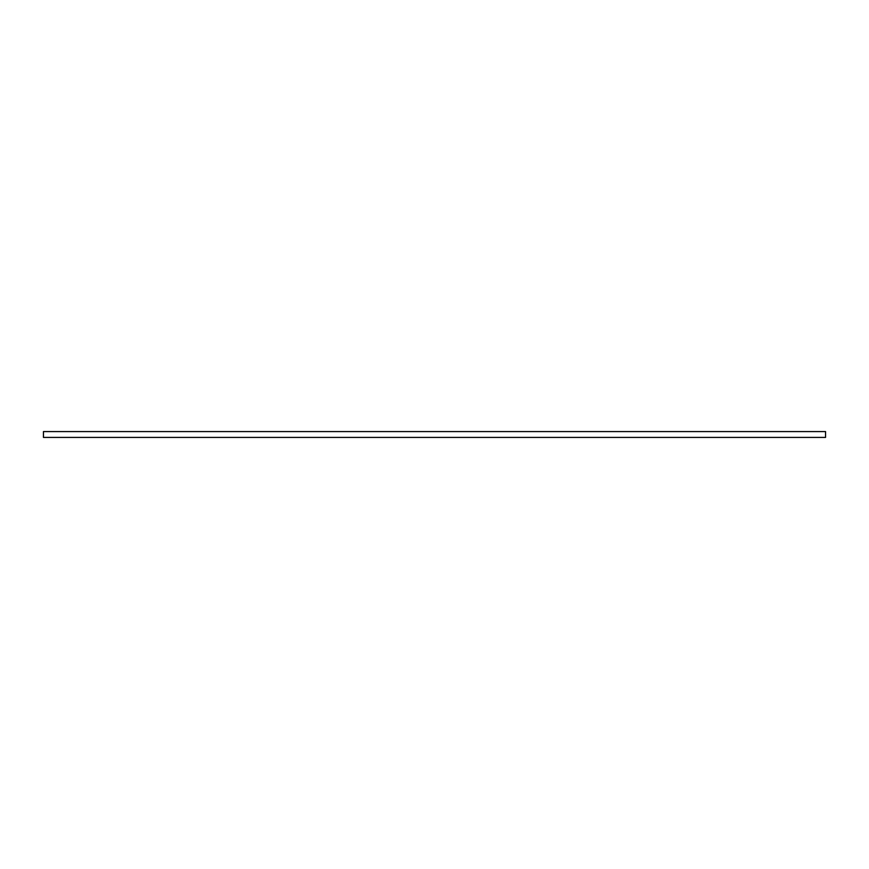 <?xml version="1.0" encoding="UTF-8"?>
<svg xmlns="http://www.w3.org/2000/svg" width="869" height="869" viewBox="0 0 869 869"><rect width="100%" height="100%" fill="white"/><g stroke="black" fill="none" stroke-linecap="round" stroke-linejoin="round"><path stroke-width="1.3" d="M825.55 437.422L825.55 431.578L43.45 431.578L43.45 437.422L825.55 437.422"/></g></svg>
